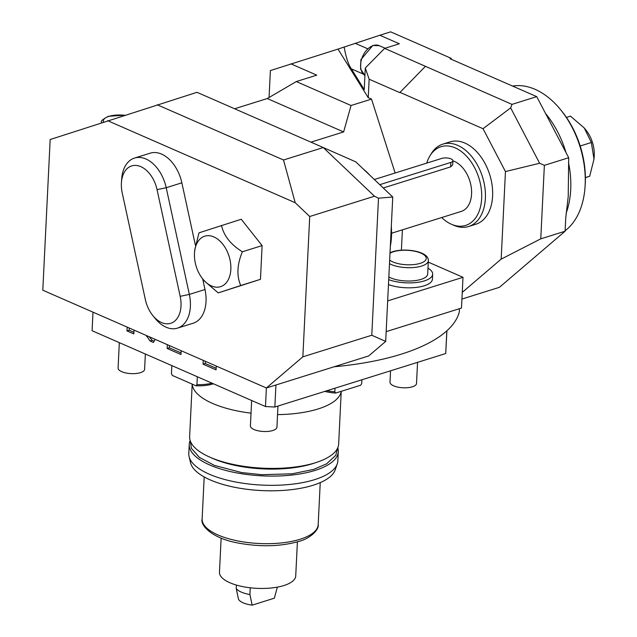 <?xml version="1.0" encoding="UTF-8"?>
<svg xmlns="http://www.w3.org/2000/svg" width="637" height="637" viewBox="0 0 637 637"><rect width="100%" height="100%" fill="white"/><g stroke="black" fill="none" stroke-linecap="round" stroke-linejoin="round"><path stroke-width="0.96" d="M211.094 457.7A70.373 26.316 2.8 0 0 312.401 463.744A70.373 26.316 2.8 0 0 315.243 462.796M190.121 440.613A74.609 27.901 2.8 0 0 189.245 444.355A74.609 27.901 2.8 0 0 233.699 472.296A74.609 27.901 2.8 0 0 315.044 470.424A74.609 27.901 -177.2 0 0 338.287 451.649A74.609 27.901 -177.2 0 0 337.777 447.835M189.245 444.355L188.799 453.584A74.609 27.901 2.8 0 0 189.085 456.618A74.609 27.901 2.8 0 0 236.988 482.249A74.609 27.901 2.8 0 0 314.59 479.653A74.609 27.901 -177.2 0 0 337.252 463.863A74.609 27.901 -177.2 0 0 337.833 460.877L338.287 451.649M337.252 463.863L335.189 469.851A72.825 27.232 -177.2 0 1 313.07 485.267A72.825 27.232 2.8 0 1 237.314 487.799A72.825 27.232 2.8 0 1 190.559 462.781L189.085 456.618M221.135 538.13L219.47 572.217A38.172 14.277 2.8 0 0 242.219 586.51A38.172 14.277 2.8 0 0 283.839 585.554A38.172 14.277 2.8 0 0 295.727 575.944L297.399 541.856M236.239 588.556A21.578 8.066 -177.2 0 0 249.927 594.544L252.148 605.15A18.258 6.824 -177.2 0 1 238.461 599.162L236.239 588.556L236.407 585.069M252.148 605.15L274.332 598.199L277.342 587.139M249.927 594.544L250.253 587.792M341.225 391.46L338.661 443.957A74.609 27.901 -177.2 0 1 315.419 462.741A74.609 27.901 2.8 0 1 234.082 464.604A74.609 27.901 2.8 0 1 189.627 436.671L192.191 384.175M341.257 391.309A74.688 27.924 -177.2 0 1 318.11 408.954A74.688 27.924 2.8 0 1 277.549 414.615M192.191 384.119A74.688 27.924 2.8 0 0 251.026 413.166M92.994 312.162L92.086 330.722L265.478 406.549L274.85 407.035L445.725 353.527L446.919 330.754M371.793 335.237L378.497 198.195L374.484 196.228L309.717 216.508L295.21 202.717L283.521 159.991L323.27 147.537L196.976 92.309L50.172 139.535L42.798 290.209L266.377 387.981L302.862 356.824L371.793 335.237L385.688 341.416L368.664 355.956L266.377 387.981L265.478 406.549M146.319 335.476L150.006 340.978L153.429 342.475L155.165 339.346M167.332 344.673L167.149 348.471L180.972 354.514L181.155 350.716M127.185 327.115L126.994 330.914L133.834 333.899L134.017 330.101M203.251 360.375L203.068 364.181L216.078 369.874L216.262 366.068M451.195 59.225L451.235 58.341L450.033 58.723L536.728 96.633L568.69 157.721L544.364 165.341L540.773 238.835L501.168 259.132L462.263 292.367L461.491 308.053L386.165 331.646M309.717 216.508L302.862 356.824M385.688 341.416L392.75 197L355.812 161.886L323.27 147.537L374.484 196.228M157.22 104.763L283.521 159.991M536.728 96.633L511.981 104.38L384.637 48.38L365.296 68L369.142 79.219L368.242 97.668L338 49.089L270.383 70.572L269.061 97.501M334.218 366.745A189.213 70.755 -177.2 0 0 459.317 311.891L459.476 308.682M451.235 58.341L390.648 31.85L379.819 35.242L399.343 43.778L384.637 48.38M425.293 66.471L399.789 92.62L369.142 79.219M395.131 173.009L371.514 99.101L368.242 97.668M501.168 259.132L505.452 171.56L483.029 128.706L399.805 92.309M462.263 292.367L462.995 277.302L387.67 300.895M428.279 262.118L462.995 277.302M402.401 229.846L401.406 250.174M450.048 141.876A43.157 28.06 72.6 0 1 492.608 196.029A43.157 28.06 72.6 0 1 475.839 224.24L468.625 226.501A43.157 28.06 -107.4 0 0 485.386 198.282A43.157 28.06 72.6 0 0 442.834 144.137L450.048 141.876M290.886 63.843L316.756 75.15L296.301 81.56L351.059 105.503L343.622 131.931L310.967 142.155M351.059 105.503L371.514 99.101M388.466 284.58A26.555 9.929 2.8 0 0 416.67 287.359A26.555 9.929 2.8 0 0 432.435 279.117L432.674 274.197A26.555 9.929 2.8 0 0 427.984 268.177M446.832 330.834L445.725 353.527M275.932 384.995L274.85 407.035M540.773 238.835L565.099 231.223L565.744 218.045L568.228 196.554L568.69 157.721M461.936 299.056L499.44 287.311L565.099 231.223M505.452 171.56L539.635 163.263L510.659 107.884L483.029 128.706M544.364 165.341L539.635 163.263M511.981 104.38L510.659 107.884M512.602 86.083A78.009 50.729 72.6 0 1 535.072 89.315A78.009 50.729 72.6 0 1 560.918 110.113A78.009 50.729 72.6 0 1 585.029 187.095A78.009 50.729 72.6 0 1 565.123 230.721M560.918 110.113L562.073 111.547A74.688 48.571 72.6 0 1 585.156 185.256L585.029 187.095M585.379 177.588L589.687 176.242L585.379 177.699M580.196 146L591.335 142.505L594.003 159.115L589.687 176.242M566.436 117.431L570.489 116.165L584.256 127.981L591.335 142.505M584.256 127.981L586.024 130.179A26.459 17.207 72.6 0 1 594.202 156.288L594.003 159.115M296.301 81.56L267.269 98.544L234.615 108.768M379.819 35.242L338 49.089M344.131 46.939C345.963 57.25 348.359 64.544 351.321 68.828L364.245 89.586L365.296 68M343.622 131.931L267.269 98.544M392.75 197L378.497 198.195M390.338 246.264A60.579 39.398 -107.4 0 0 391.468 236.685A60.579 39.398 72.6 0 0 391.301 226.541M363.369 169.068A60.579 39.398 72.6 0 1 369.818 175.199M383.259 187.979L450.622 166.886L452.716 164.808L452.915 160.739A6.641 2.484 2.8 0 0 448.958 158.255A6.641 2.484 2.8 0 0 441.72 158.422L374.357 179.515M452.907 160.858A26.555 17.271 72.6 0 1 454.523 161.472A26.555 17.271 72.6 0 1 471.276 187.525A26.555 17.271 72.6 0 1 461.252 211.412L391.556 233.238M441.68 217.543A41.238 26.818 -107.4 0 0 451.386 224.24A41.238 26.818 -107.4 0 0 481.66 198.465A41.238 26.818 72.6 0 0 462.669 152.554A41.238 26.818 72.6 0 0 429.959 155.818L431.281 153.66A43.157 28.06 72.6 0 1 442.834 144.137M426.742 163.112A41.238 26.818 72.6 0 1 429.959 155.818M451.386 224.24L453.703 225.259A43.157 28.06 -107.4 0 0 468.625 226.501M379.779 184.666L450.845 162.411A6.641 2.484 2.8 0 0 452.915 160.739M388.705 279.659A26.555 9.929 2.8 0 0 416.909 282.438A26.555 9.929 2.8 0 0 432.674 274.197M389.486 263.662A21.578 8.066 2.8 0 0 421.63 266.059A21.578 8.066 2.8 0 0 428.351 260.629L427.698 273.958A21.578 8.066 -177.2 0 1 420.977 279.388A21.578 8.066 -177.2 0 1 388.841 276.984M295.21 202.717L107.597 120.672M152.753 315.482A26.555 17.271 -107.4 0 0 173.853 321.741A26.555 17.271 -107.4 0 0 180.175 296.332L157.052 189.635A26.555 17.271 -107.4 0 0 137.664 165.652A26.555 17.271 -107.4 0 0 121.428 182.572A26.555 17.271 -107.4 0 0 122.216 192.884L145.347 299.581A26.555 17.271 -107.4 0 0 152.753 315.482L155.07 318.349A33.196 21.586 -107.4 0 0 177.492 328.127A33.196 21.586 -107.4 0 0 189.34 294.421L166.217 187.724A33.196 21.586 -107.4 0 0 134.526 158.072L150.173 153.175A33.196 21.586 72.6 0 1 181.856 182.819L195.352 245.078M202.677 278.863L204.987 289.517A33.196 21.586 72.6 0 1 193.138 323.23L177.492 328.127M134.526 158.072A33.196 21.586 -107.4 0 0 121.683 178.893L121.428 182.572M202.693 278.887L204.461 281.084L218.228 292.901L260.461 279.332L262.11 245.603L241.256 219.255L199.023 232.823L194.715 249.959L194.516 252.778A26.459 17.207 -107.4 0 0 202.693 278.887A26.459 17.207 -107.4 0 0 211.46 285.941A26.459 17.207 -107.4 0 0 230.841 269.379A26.459 17.207 -107.4 0 0 213.857 236.924A26.459 17.207 -107.4 0 0 194.516 252.778M262.11 245.603L242.371 251.782C230.674 244.489 223.722 235.706 221.525 225.434M260.461 279.332L240.722 285.511C236.526 275.757 237.075 264.514 242.371 251.782M218.228 292.901L240.722 285.511M126.994 330.914L129.168 330.237L133.905 332.315M129.271 328.023L129.168 330.237M167.149 348.471L169.315 347.794L181.051 352.93M169.418 345.58L169.315 347.794M149.066 336.678L152.171 340.301L154.154 341.169M205.337 361.29L205.233 363.504L216.158 368.282M203.068 364.181L205.233 363.504M277.963 406.064L276.928 427.172A13.281 4.969 -177.2 0 1 272.795 430.516A13.281 4.969 2.8 0 1 258.319 430.851A13.281 4.969 2.8 0 1 250.405 425.882L251.647 400.506M145.355 354.021L144.607 369.309A13.281 4.969 -177.2 0 1 140.474 372.653A13.281 4.969 2.8 0 1 125.999 372.987A13.281 4.969 2.8 0 1 118.084 368.011L119.326 342.634M417.553 362.349L416.518 383.466A13.281 4.969 -177.2 0 1 412.378 386.81A13.281 4.969 2.8 0 1 397.902 387.137A13.281 4.969 2.8 0 1 389.995 382.168L390.545 370.806M211.986 383.156A24.899 9.308 -177.2 0 1 196.952 384.629L197.335 376.754M213.371 383.761A23.935 8.95 -177.2 0 1 195.973 385.775L172.269 375.408L171.441 373.473L171.831 365.598M195.973 385.775L196.952 384.629M334.998 388.204L334.823 391.811A24.899 9.308 -177.2 0 1 326.924 390.728M334.823 391.811L335.699 393.053L360.709 385.218L361.728 383.386L361.912 379.779M335.699 393.053A23.935 8.95 -177.2 0 1 324.806 391.397M202.136 518.972C200.098 525.541 212.392 538.345 237.482 542.899C259.944 547.127 280.384 546.634 298.793 541.434C309.638 538.862 319.28 529.801 318.182 524.641A58.094 21.722 -177.2 0 1 300.083 539.268A58.094 21.722 -177.2 0 1 236.749 540.717A58.094 21.722 -177.2 0 1 202.136 518.972L204.19 476.946M124.446 115.273A17.924 6.704 2.8 0 0 108.943 116.348A17.924 6.704 2.8 0 0 103.56 122.001M124.733 115.178L108.378 116.308C102.517 119.406 100.264 121.412 101.625 122.32A19.588 7.325 2.8 0 0 101.633 122.63M545.551 113.497A78.009 50.729 72.6 0 1 557.502 131.58A78.009 50.729 72.6 0 1 566.014 152.609M568.467 162.331A78.009 50.729 72.6 0 1 566.11 213.276M367.438 48.667L355.207 43.324M363.098 73.98L351.321 68.828M379.302 45.681L372.836 45.466L360.9 59.615L360.598 69.051L364.929 75.524A16.594 10.98 -66.4 0 1 361.45 59.687A16.594 10.98 -66.4 0 1 373.401 45.506A16.594 10.98 -66.4 0 1 379.302 45.681L385.13 48.229M450.622 166.886L450.845 162.411M389.661 260.095A19.365 7.238 2.8 0 0 420.213 263.344A19.365 7.238 2.8 0 0 420.938 253.128A19.365 7.238 2.8 0 0 393.594 251.711A19.365 7.238 2.8 0 0 389.995 253.295M157.052 189.635L166.217 187.724L181.856 182.819M180.175 296.332L189.34 294.421L204.987 289.517M146.629 336.551L147.88 336.161M150.006 340.978L152.171 340.301M190.137 440.509L191.498 448.472L199.477 457.462L214.414 465.408L241.734 472.574L261.751 474.7L292.072 473.817L313.579 469.429L326.582 463.832L335.755 455.344L337.777 447.731M318.182 524.641L320.236 482.623M428.351 260.629C428.812 251.376 405.331 247.721 392.83 251.647L390.019 252.746"/></g></svg>
